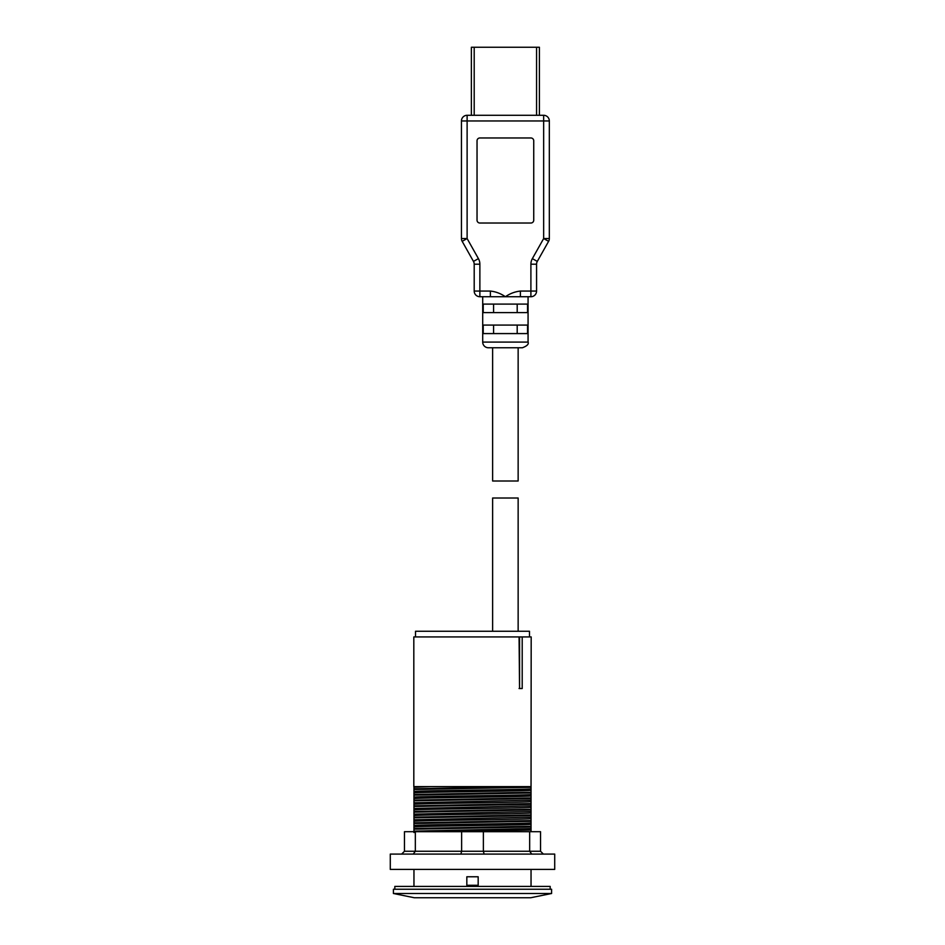 <?xml version="1.0" encoding="UTF-8"?>
<svg xmlns="http://www.w3.org/2000/svg" width="945" height="945" viewBox="0 0 945 945"><rect width="100%" height="100%" fill="white"/><g stroke="black" fill="none" stroke-linecap="round" stroke-linejoin="round"><path stroke-width="1.42" d="M518.143 631.26L518.143 498.015L492.628 498.015L492.628 631.26M492.628 347.76L492.628 481.005L518.143 481.005L518.143 347.76L522.396 347.76L488.376 347.76L518.143 347.76M471.366 115.29L471.366 47.25L471.366 115.29M539.406 47.25L539.406 115.29L539.406 47.25L471.366 47.25M477.036 220.185L477.036 140.805A2.835 2.835 0 0 1 479.871 137.97L530.901 137.97A2.835 2.835 0 0 1 533.736 140.805L533.736 220.185A2.835 2.835 0 0 1 530.901 223.02L479.871 223.02A2.835 2.835 0 0 1 477.036 220.185M490.384 296.73L490.384 291.06L479.871 291.06L479.871 296.73L505.386 296.73C500.815 293.552 495.806 291.662 490.384 291.06M474.201 291.06L479.871 291.06L479.871 264.198L474.201 264.198L474.201 291.06A5.67 5.67 0 0 0 479.871 296.73A5.67 5.67 0 0 1 474.201 291.06L474.201 264.198A5.67 5.67 0 0 0 473.469 261.411L462.176 241.329L467.113 238.542L467.113 120.96L461.443 120.96L461.443 238.542A5.67 5.67 0 0 0 462.176 241.329M548.596 241.329L543.659 238.542L532.354 258.635A11.34 11.34 0 0 0 530.901 264.198L530.901 291.06L520.388 291.06L520.388 296.73L530.901 296.73A5.67 5.67 0 0 0 536.571 291.06L536.571 264.198A5.67 5.67 0 0 1 537.303 261.411L548.596 241.329A5.67 5.67 0 0 0 549.328 238.542L549.328 120.96A5.67 5.67 0 0 0 543.659 115.29L467.113 115.29A5.67 5.67 0 0 0 461.443 120.96L461.443 238.542L467.113 238.542L478.418 258.635L473.469 261.411M520.388 296.73L505.386 296.73C509.957 293.552 514.966 291.662 520.388 291.06M536.571 291.06A5.67 5.67 0 0 1 530.901 296.73L530.901 291.06L536.571 291.06M483.226 312.606L483.226 304.101L527.546 304.101L527.546 312.606L483.226 312.606M493.573 312.606L493.573 304.101M517.198 312.606L517.198 304.101M483.226 333.585L483.226 325.08L527.546 325.08L527.546 333.585L483.226 333.585M493.573 333.585L493.573 325.08M517.198 333.585L517.198 325.08M488.376 347.76A5.67 5.67 0 0 1 482.706 342.09L482.706 296.73M413.957 787.185L430.495 786.618L413.957 787.185L413.957 789.488L531.043 787.291L531.043 788.886C524.369 789.736 420.643 790.587 413.957 791.437L413.957 789.488M531.043 788.886L531.043 792.253L413.957 794.45L413.957 791.437M413.957 794.45L413.957 795.158L531.043 792.961L531.043 794.556C524.357 795.406 420.643 796.257 413.957 797.107L413.957 795.158M531.043 794.556L531.043 797.923L413.957 800.12L413.957 797.107M413.957 800.12L413.957 800.828L531.043 798.631L531.043 800.226L413.957 802.777L413.957 800.828M531.043 800.226L531.043 803.593L413.957 805.79L413.957 802.777M413.957 805.79L413.957 806.498L531.043 804.301L531.043 805.896L413.957 808.447L413.957 806.498M531.043 805.896L531.043 809.263L413.957 811.46L413.957 808.447M413.957 811.46L413.957 812.168L531.043 809.971L531.043 811.566L413.957 814.117L413.957 812.168M531.043 811.566L531.043 814.933L413.957 817.13L413.957 814.117M413.957 817.13L413.957 817.838L531.043 815.641L531.043 817.236L413.957 819.787L413.957 817.838M531.043 817.236L531.043 820.603L413.957 822.8L413.957 819.787M413.957 822.8L413.957 823.508L531.043 821.311L531.043 822.906C524.369 823.756 420.631 824.619 413.957 825.457L413.957 823.508M531.043 822.906L531.043 826.273L413.957 828.47L413.957 825.457M413.957 828.47L413.957 829.178L531.043 826.981L531.043 828.576L413.957 831.127L413.957 829.178M413.957 832.545L413.957 831.127M413.957 869.4L413.957 886.41M531.043 886.41L531.043 869.4M551.596 893.497L551.596 889.245L393.404 889.245L393.404 893.497L414.3 897.75L530.7 897.75L551.596 893.497L393.404 893.497M531.043 812.983C524.369 813.834 420.631 814.684 413.957 815.535M531.043 824.323C524.369 825.174 420.631 826.024 413.957 826.875M531.043 828.576L531.043 829.993L445.497 831.694M519.065 636.93L520.187 636.93L519.561 637.462L519.561 688.527L519.065 636.93L413.815 636.93L413.815 786.618L530.145 786.618L413.957 788.78M531.043 829.993L531.043 831.694M531.043 787.291L531.043 786.618L472.5 786.618M531.043 792.961L531.043 792.253M531.043 798.631L531.043 797.923M531.043 804.301L531.043 803.593M531.043 809.971L531.043 809.263M531.043 815.641L531.043 814.933M531.043 821.311L531.043 820.603M531.043 826.981L531.043 826.273M519.065 688.527L522.207 688.527L522.207 636.93L531.184 636.93L531.043 786.618M478.17 885.276L466.83 885.276L466.83 876.771L478.17 876.771L478.17 885.276M394.821 889.245L394.821 886.41L550.179 886.41L550.179 889.245M543.375 854.091L540.54 851.256L540.54 831.694L404.46 831.694L404.46 851.256L401.625 854.091M413.248 854.091L415.327 851.256L415.327 831.694M460.877 854.091L461.632 851.256L461.632 831.694M484.123 854.091L483.367 851.256L483.367 831.694M531.751 854.091L529.672 851.256L529.672 831.694M554.715 854.091L390.285 854.091L390.285 869.4L554.715 869.4L554.715 854.091M529.483 636.93L529.483 631.26L415.516 631.26L415.516 636.93M520.187 636.93L522.207 636.93M536.571 115.29L536.571 47.25M474.201 115.29L474.201 47.25M479.871 264.198A11.34 11.34 0 0 0 478.418 258.635M467.113 115.29L467.113 120.96L543.659 120.96L543.659 115.29M549.328 120.96L543.659 120.96L543.659 238.542L549.328 238.542M532.354 258.635L537.303 261.411M530.901 264.198L536.571 264.198M528.066 296.73L528.066 342.09L482.706 342.09M531.043 790.303C524.369 791.154 420.643 792.005 413.957 792.855M531.043 795.973C524.369 796.824 420.643 797.674 413.957 798.525M531.043 801.643C524.369 802.494 420.643 803.345 413.957 804.195M531.043 807.313C524.369 808.164 420.631 809.014 413.957 809.865M531.043 818.653C524.369 819.504 420.631 820.354 413.957 821.205M540.54 851.256L404.46 851.256M528.066 342.09C528.952 344.122 527.062 346.012 522.396 347.76"/></g></svg>
